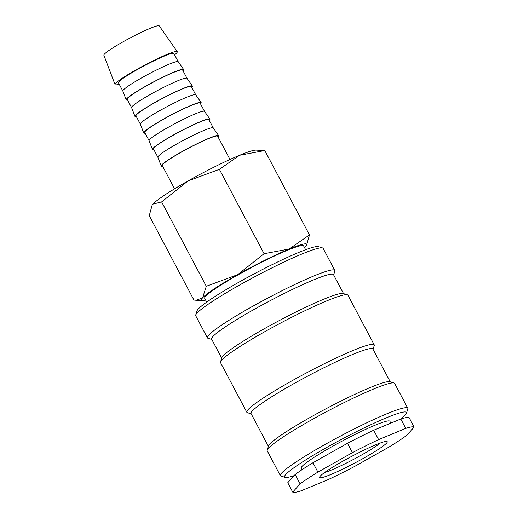 <?xml version="1.0" encoding="UTF-8"?>
<svg xmlns="http://www.w3.org/2000/svg" width="518" height="518" viewBox="0 0 518 518"><rect width="100%" height="100%" fill="white"/><g stroke="black" fill="none" stroke-linecap="round" stroke-linejoin="round"><path stroke-width="0.78" d="M211.791 339.426L208.016 338.286A72.073 6.902 -27.9 0 1 207.407 337.853L195.733 315.799A72.073 6.902 -27.9 0 1 195.72 315.054A72.073 6.902 -27.9 0 1 211.83 301.787A72.073 6.902 -27.9 0 1 277.706 265.035A72.073 6.902 -27.9 0 1 322.52 247.921A72.073 6.902 -27.9 0 1 323.122 248.349L334.803 270.402A72.073 6.902 -27.9 0 1 334.816 271.147L333.637 274.909M195.72 315.054L197.028 310.865A68.939 6.604 -27.9 0 1 212.445 298.174A68.939 6.604 -27.9 0 1 275.453 263.021A68.939 6.604 -27.9 0 1 318.317 246.646L322.52 247.921M207.407 337.853A72.073 6.902 -27.9 0 1 223.511 323.841A72.073 6.902 -27.9 0 1 292.301 285.677A72.073 6.902 -27.9 0 1 334.803 270.402M221.704 358.158L211.642 339.141A68.939 6.604 -27.9 0 1 227.039 325.738A68.939 6.604 -27.9 0 1 292.845 289.238A68.939 6.604 -27.9 0 1 333.488 274.624L343.557 293.641M251.198 413.856L247.423 412.71A72.073 6.902 -27.9 0 1 246.821 412.283L220.545 362.665A72.073 6.902 -27.9 0 1 220.532 361.92L221.84 357.731A68.939 6.604 -27.9 0 1 237.257 345.033A68.939 6.604 -27.9 0 1 300.265 309.881A68.939 6.604 -27.9 0 1 343.13 293.512L347.332 294.781A72.073 6.902 -27.9 0 1 347.934 295.215L374.21 344.833A72.073 6.902 -27.9 0 1 374.223 345.577L373.051 349.339M220.532 361.92A72.073 6.902 -27.9 0 1 236.648 348.646A72.073 6.902 -27.9 0 1 302.518 311.901A72.073 6.902 -27.9 0 1 347.332 294.781M246.821 412.283A72.073 6.902 -27.9 0 1 262.917 398.271A72.073 6.902 -27.9 0 1 331.714 360.107A72.073 6.902 -27.9 0 1 374.21 344.833M268.415 446.367L251.049 413.571A68.939 6.604 -27.9 0 1 266.446 400.168A68.939 6.604 -27.9 0 1 332.252 363.662A68.939 6.604 -27.9 0 1 372.902 349.054L390.268 381.85M294.12 475.641A68.939 6.604 -27.9 0 1 285.198 477.389L280.996 476.113A72.073 6.902 -27.9 0 1 280.387 475.686L267.249 450.874A72.073 6.902 -27.9 0 1 267.236 450.129L268.544 445.94A68.939 6.604 -27.9 0 1 283.961 433.249A68.939 6.604 -27.9 0 1 346.969 398.096A68.939 6.604 -27.9 0 1 389.834 381.721L394.036 382.996A72.073 6.902 -27.9 0 1 394.645 383.424L407.776 408.236A72.073 6.902 -27.9 0 1 407.795 408.98L406.481 413.17A68.939 6.604 -27.9 0 1 400.686 419.056M267.236 450.129A72.073 6.902 -27.9 0 1 283.352 436.862A72.073 6.902 -27.9 0 1 349.223 400.11A72.073 6.902 -27.9 0 1 394.036 382.996M280.387 475.686A72.073 6.902 -27.9 0 1 296.49 461.674A72.073 6.902 -27.9 0 1 365.281 423.51A72.073 6.902 -27.9 0 1 407.776 408.236M285.198 477.389A68.939 6.604 -27.9 0 1 300.019 463.571A68.939 6.604 -27.9 0 1 368.57 425.757A68.939 6.604 -27.9 0 1 406.481 413.17M305.626 249.721L303.639 245.959A55.963 5.361 152.1 0 0 270.636 257.822A55.963 5.361 152.1 0 0 217.217 287.458A55.963 5.361 152.1 0 0 204.714 298.336L206.701 302.098M161.622 201.903L188.034 180.944L219.392 169.347L239.62 155.264A59.538 5.704 -27.9 0 1 255.989 150.116L264.795 150.544L239.62 155.264A59.538 5.704 -27.9 0 0 188.034 180.944A59.538 5.704 -27.9 0 0 165.229 194.71A59.538 5.704 -27.9 0 0 152.965 204.105L161.622 201.903L206.293 286.273L202.59 297.831A59.538 5.704 -27.9 0 1 214.853 288.435A59.538 5.704 -27.9 0 1 237.658 274.669L206.293 286.273M306.501 245.519L309.466 234.913L289.245 248.99L264.063 253.716L237.658 274.669A59.538 5.704 -27.9 0 1 289.245 248.99A59.538 5.704 -27.9 0 1 306.501 245.519A59.538 5.704 -27.9 0 1 305.762 246.471A59.538 5.704 -27.9 0 1 304.545 247.682M119.192 84.175A35.185 3.373 -27.9 0 1 115.054 84.589A35.185 3.373 -27.9 0 1 122.934 77.784A35.185 3.373 -27.9 0 1 156.339 59.233A35.185 3.373 -27.9 0 1 177.24 51.664A35.185 3.373 -27.9 0 1 174.579 54.85M115.054 84.589L103.865 55.225A31.339 3.004 -27.9 0 1 110.878 49.165A31.339 3.004 -27.9 0 1 140.631 32.647A31.339 3.004 -27.9 0 1 159.246 25.9L177.24 51.664M122.85 91.09A31.339 3.004 -27.9 0 1 122.837 91.058A31.339 3.004 -27.9 0 1 129.85 84.997A31.339 3.004 -27.9 0 1 159.609 68.48A31.339 3.004 -27.9 0 1 178.218 61.739A31.339 3.004 -27.9 0 1 178.237 61.765M127.616 100.091A32.492 3.114 -27.9 0 1 126.198 99.87L122.837 91.058L118.473 82.822A31.339 3.004 -27.9 0 1 125.473 76.729A31.339 3.004 -27.9 0 1 155.381 60.14A31.339 3.004 -27.9 0 1 173.86 53.496L178.231 61.752L183.618 69.464A32.492 3.114 -27.9 0 1 183.003 70.765M126.198 99.87A32.492 3.114 -27.9 0 1 133.469 93.583A32.492 3.114 -27.9 0 1 164.323 76.457A32.492 3.114 -27.9 0 1 183.618 69.464M131.611 107.634A31.339 3.004 -27.9 0 1 131.598 107.602A31.339 3.004 -27.9 0 1 138.61 101.541A31.339 3.004 -27.9 0 1 168.363 85.023A31.339 3.004 -27.9 0 1 186.979 78.276A31.339 3.004 -27.9 0 1 186.998 78.309M136.37 116.628A32.492 3.114 -27.9 0 1 134.952 116.408L131.598 107.602L127.234 99.365A31.339 3.004 -27.9 0 1 134.233 93.272A31.339 3.004 -27.9 0 1 164.141 76.677A31.339 3.004 -27.9 0 1 182.621 70.034L186.992 78.289M134.952 116.408A32.492 3.114 -27.9 0 1 142.223 110.127A32.492 3.114 -27.9 0 1 173.077 93A32.492 3.114 -27.9 0 1 192.379 86.007A32.492 3.114 -27.9 0 1 191.757 87.302M140.365 124.171A31.339 3.004 -27.9 0 1 140.352 124.139A31.339 3.004 -27.9 0 1 147.365 118.078A31.339 3.004 -27.9 0 1 177.124 101.56A31.339 3.004 -27.9 0 1 195.733 94.813A31.339 3.004 -27.9 0 1 195.752 94.846M140.359 124.158L135.988 115.902A31.339 3.004 -27.9 0 1 142.987 109.81A31.339 3.004 -27.9 0 1 172.895 93.214A31.339 3.004 -27.9 0 1 191.375 86.577L195.746 94.833L201.133 102.545A32.492 3.114 -27.9 0 1 200.518 103.84M145.131 133.171A32.492 3.114 -27.9 0 1 143.713 132.951A32.492 3.114 -27.9 0 1 150.984 126.664A32.492 3.114 -27.9 0 1 181.837 109.538A32.492 3.114 -27.9 0 1 201.133 102.545M156.125 134.622A31.339 3.004 -27.9 0 1 185.878 118.104A31.339 3.004 -27.9 0 1 204.493 111.357A31.339 3.004 -27.9 0 1 204.513 111.383L200.136 103.114A31.339 3.004 -27.9 0 0 181.656 109.758A31.339 3.004 -27.9 0 0 151.748 126.347A31.339 3.004 -27.9 0 0 144.749 132.44L149.113 140.695A31.339 3.004 -27.9 0 1 149.106 140.682A31.339 3.004 -27.9 0 1 156.125 134.622M153.885 149.708A32.492 3.114 -27.9 0 1 152.467 149.488A32.492 3.114 -27.9 0 1 159.738 143.208A32.492 3.114 -27.9 0 1 190.592 126.081A32.492 3.114 -27.9 0 1 209.894 119.082A32.492 3.114 -27.9 0 1 209.272 120.383M157.88 157.252A31.339 3.004 -27.9 0 1 157.867 157.219A31.339 3.004 -27.9 0 1 164.879 151.159A31.339 3.004 -27.9 0 1 194.638 134.641A31.339 3.004 -27.9 0 1 213.248 127.894A31.339 3.004 -27.9 0 1 213.267 127.927L208.89 119.658A31.339 3.004 -27.9 0 0 190.41 126.295A31.339 3.004 -27.9 0 0 160.502 142.89A31.339 3.004 -27.9 0 0 153.503 148.983L157.873 157.239M162.646 166.246A32.492 3.114 -27.9 0 1 161.227 166.025A32.492 3.114 -27.9 0 1 168.499 159.745A32.492 3.114 -27.9 0 1 199.352 142.618A32.492 3.114 -27.9 0 1 218.648 135.625A32.492 3.114 -27.9 0 1 218.033 136.92M174.585 188.805L162.257 165.52A31.339 3.004 -27.9 0 1 169.263 159.427A31.339 3.004 -27.9 0 1 199.171 142.838A31.339 3.004 -27.9 0 1 217.651 136.195L229.973 159.473M405.756 428.386L378.613 439.62L373.653 430.251L400.79 419.01L405.756 428.386A68.939 6.604 -27.9 0 1 414.135 427.104L406.747 435.327A68.939 6.604 -27.9 0 1 398.951 440.747A68.939 6.604 -27.9 0 1 388.947 447.079L354.416 466.55A68.939 6.604 -27.9 0 1 328.237 479.577L301.094 490.818A68.939 6.604 -27.9 0 1 292.715 492.1L287.749 482.731L295.143 474.501L300.103 483.877L292.715 492.1M300.103 483.877A68.939 6.604 -27.9 0 1 307.899 478.457A68.939 6.604 -27.9 0 1 317.903 472.125L312.943 462.749L347.474 443.285L352.434 452.654L317.903 472.125M295.143 474.501A68.939 6.604 -27.9 0 1 302.933 469.081A68.939 6.604 -27.9 0 1 312.943 462.749M302.033 469.684L301.236 468.175A50.136 4.804 -27.9 0 1 312.432 458.43A50.136 4.804 -27.9 0 1 360.288 431.882A50.136 4.804 -27.9 0 1 389.853 421.257L390.844 423.128M380.374 442.994A34.784 3.335 -27.9 0 1 374.773 447.028A34.784 3.335 -27.9 0 1 324.54 472.558M328.159 470.066A38.261 3.665 -27.9 0 1 363.124 450.556A38.261 3.665 -27.9 0 1 386.914 441.472A38.261 3.665 -27.9 0 1 378.69 449.138A38.261 3.665 -27.9 0 1 340.643 470.124A38.261 3.665 -27.9 0 1 319.6 477.11A38.261 3.665 -27.9 0 1 328.159 470.066M414.135 427.104L409.175 417.728A68.939 6.604 -27.9 0 0 400.79 419.01M352.434 452.654A68.939 6.604 -27.9 0 1 378.613 439.62M347.474 443.285A68.939 6.604 -27.9 0 1 373.653 430.251M205.627 300.058A59.538 5.704 -27.9 0 1 202.739 300.459A59.538 5.704 -27.9 0 1 202.59 297.831L196.225 300.272L193.926 300.032L149.255 215.663L152.085 205.277L152.965 204.105A59.538 5.704 -27.9 0 0 152.221 205.057L152.085 205.277M309.466 234.913L264.795 150.544M264.063 253.716L219.392 169.347M186.979 78.276L192.379 86.007M204.493 111.357L209.894 119.082M213.248 127.894L218.648 135.625M157.867 157.219L161.227 166.025M149.106 140.682L152.467 149.488M140.352 124.139L143.713 132.951M202.739 300.459L196.225 300.272"/></g></svg>
